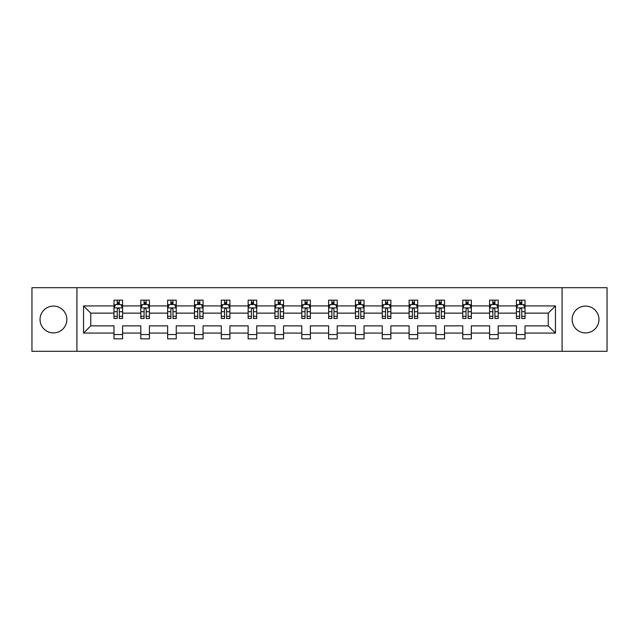<?xml version="1.0" encoding="UTF-8"?>
<svg xmlns="http://www.w3.org/2000/svg" width="639" height="639" viewBox="0 0 639 639"><rect width="100%" height="100%" fill="white"/><g stroke="black" fill="none" stroke-linecap="round" stroke-linejoin="round"><path stroke-width="0.96" d="M585.556 306.089A13.411 13.411 0 0 0 572.137 319.5A13.411 13.411 0 0 0 585.556 332.911A13.411 13.411 0 0 0 598.967 319.5A13.411 13.411 0 0 0 585.556 306.089M53.444 306.089A13.411 13.411 0 0 0 40.033 319.5A13.411 13.411 0 0 0 53.444 332.911A13.411 13.411 0 0 0 66.863 319.5A13.411 13.411 0 0 0 53.444 306.089M562.08 351.314L607.05 351.314L607.05 287.686L562.08 287.686L562.08 351.314L76.92 351.314L76.92 287.686L31.95 287.686L31.95 351.314L76.92 351.314M525.018 333.087L525.018 325.866L548.23 325.866L555.459 333.087L525.018 333.087L525.018 338.846L516.416 338.846L516.416 333.087L498.188 333.087L498.188 338.846L489.586 338.846L489.586 333.087L471.358 333.087L471.358 338.846L462.756 338.846L462.756 333.087L444.528 333.087L444.528 338.846L435.934 338.846L435.934 333.087L417.698 333.087L417.698 338.846L409.104 338.846L409.104 333.087L390.868 333.087L390.868 338.846L382.274 338.846L382.274 333.087L364.046 333.087L364.046 338.846L355.444 338.846L355.444 333.087L337.216 333.087L337.216 338.846L328.614 338.846L328.614 333.087L310.386 333.087L310.386 338.846L301.784 338.846L301.784 333.087L283.556 333.087L283.556 338.846L274.954 338.846L274.954 333.087L256.726 333.087L256.726 338.846L248.132 338.846L248.132 333.087L229.896 333.087L229.896 338.846L221.302 338.846L221.302 333.087L203.066 333.087L203.066 338.846L194.472 338.846L194.472 333.087L176.244 333.087L176.244 338.846L167.642 338.846L167.642 333.087L149.414 333.087L149.414 338.846L140.812 338.846L140.812 333.087L122.584 333.087L122.584 338.846L113.982 338.846L113.982 333.087L83.541 333.087L83.541 305.913L113.982 305.913L113.982 300.154L122.584 300.154L122.584 305.913L140.812 305.913L140.812 300.154L149.414 300.154L149.414 305.913L167.642 305.913L167.642 300.154L176.244 300.154L176.244 305.913L194.472 305.913L194.472 300.154L203.066 300.154L203.066 305.913L221.302 305.913L221.302 300.154L229.896 300.154L229.896 305.913L248.132 305.913L248.132 300.154L256.726 300.154L256.726 305.913L274.954 305.913L274.954 300.154L283.556 300.154L283.556 305.913L301.784 305.913L301.784 300.154L310.386 300.154L310.386 305.913L328.614 305.913L328.614 300.154L337.216 300.154L337.216 305.913L355.444 305.913L355.444 300.154L364.046 300.154L364.046 305.913L382.274 305.913L382.274 300.154L390.868 300.154L390.868 305.913L409.104 305.913L409.104 300.154L417.698 300.154L417.698 305.913L435.934 305.913L435.934 300.154L444.528 300.154L444.528 305.913L462.756 305.913L462.756 300.154L471.358 300.154L471.358 305.913L489.586 305.913L489.586 300.154L498.188 300.154L498.188 305.913L516.416 305.913L516.416 300.154L525.018 300.154L525.018 305.913L555.459 305.913L555.459 333.087M562.08 287.686L76.92 287.686M516.416 305.913L516.416 313.134L498.188 313.134L498.188 305.913M498.188 333.087L498.188 325.866L516.416 325.866L516.416 333.087M489.586 305.913L489.586 313.134L471.358 313.134L471.358 305.913M471.358 333.087L471.358 325.866L489.586 325.866L489.586 333.087M462.756 305.913L462.756 313.134L444.528 313.134L444.528 305.913M444.528 333.087L444.528 325.866L462.756 325.866L462.756 333.087M435.934 305.913L435.934 313.134L417.698 313.134L417.698 305.913M417.698 333.087L417.698 325.866L435.934 325.866L435.934 333.087M409.104 305.913L409.104 313.134L390.868 313.134L390.868 305.913M390.868 333.087L390.868 325.866L409.104 325.866L409.104 333.087M382.274 305.913L382.274 313.134L364.046 313.134L364.046 305.913M364.046 333.087L364.046 325.866L382.274 325.866L382.274 333.087M355.444 305.913L355.444 313.134L337.216 313.134L337.216 305.913M337.216 333.087L337.216 325.866L355.444 325.866L355.444 333.087M328.614 305.913L328.614 313.134L310.386 313.134L310.386 305.913M310.386 333.087L310.386 325.866L328.614 325.866L328.614 333.087M301.784 305.913L301.784 313.134L283.556 313.134L283.556 305.913M283.556 333.087L283.556 325.866L301.784 325.866L301.784 333.087M274.954 305.913L274.954 313.134L256.726 313.134L256.726 305.913M256.726 333.087L256.726 325.866L274.954 325.866L274.954 333.087M248.132 305.913L248.132 313.134L229.896 313.134L229.896 305.913M229.896 333.087L229.896 325.866L248.132 325.866L248.132 333.087M221.302 305.913L221.302 313.134L203.066 313.134L203.066 305.913M203.066 333.087L203.066 325.866L221.302 325.866L221.302 333.087M194.472 305.913L194.472 313.134L176.244 313.134L176.244 305.913M176.244 333.087L176.244 325.866L194.472 325.866L194.472 333.087M167.642 305.913L167.642 313.134L149.414 313.134L149.414 305.913M149.414 333.087L149.414 325.866L167.642 325.866L167.642 333.087M140.812 305.913L140.812 313.134L122.584 313.134L122.584 305.913M122.584 333.087L122.584 325.866L140.812 325.866L140.812 333.087M113.982 305.913L113.982 313.134L90.77 313.134L90.77 325.866L113.982 325.866L113.982 333.087M83.541 305.913L90.77 313.134M548.23 325.866L548.23 313.134L525.018 313.134L525.018 305.913M519.683 304.452L521.751 304.452M492.853 304.452L494.921 304.452M466.023 304.452L468.091 304.452M439.201 304.452L441.261 304.452M412.371 304.452L414.431 304.452M385.541 304.452L387.601 304.452M358.711 304.452L360.771 304.452M331.881 304.452L333.949 304.452M305.051 304.452L307.119 304.452M278.229 304.452L280.289 304.452M251.399 304.452L253.459 304.452M224.569 304.452L226.629 304.452M197.739 304.452L199.799 304.452M170.909 304.452L172.977 304.452M144.079 304.452L146.147 304.452M117.249 304.452L119.317 304.452M113.982 334.548L122.584 334.548M140.812 334.548L149.414 334.548M167.642 334.548L176.244 334.548M194.472 334.548L203.066 334.548M221.302 334.548L229.896 334.548M248.132 334.548L256.726 334.548M274.954 334.548L283.556 334.548M301.784 334.548L310.386 334.548M328.614 334.548L337.216 334.548M355.444 334.548L364.046 334.548M382.274 334.548L390.868 334.548M409.104 334.548L417.698 334.548M435.934 334.548L444.528 334.548M462.756 334.548L471.358 334.548M489.586 334.548L498.188 334.548M516.416 334.548L525.018 334.548M90.77 325.866L83.541 333.087M555.459 305.913L548.23 313.134M119.317 302.391L117.249 302.391M115.603 304.747L113.982 304.747L113.982 300.154L117.249 300.154L117.249 304.539M113.982 316.313L113.982 318.47L117.249 318.47L117.249 316.313L113.982 316.313L113.982 313.134M122.584 313.134L122.584 318.47L119.317 318.47L119.317 309.268C118.63 307.942 117.943 307.942 117.249 309.268L117.249 316.313M120.963 304.747L122.584 304.747L122.584 300.154L119.317 300.154L119.317 304.539M122.584 307.974L120.867 304.539L115.707 304.539L113.982 307.974M146.147 302.391L144.079 302.391M142.433 304.747L140.812 304.747L140.812 300.154L144.079 300.154L144.079 304.539M140.812 316.313L140.812 318.47L144.079 318.47L144.079 316.313L140.812 316.313L140.812 313.134M149.414 313.134L149.414 318.47L146.147 318.47L146.147 309.268C145.46 307.942 144.773 307.942 144.079 309.268L144.079 316.313M147.793 304.747L149.414 304.747L149.414 300.154L146.147 300.154L146.147 304.539M149.414 307.974L147.689 304.539L142.529 304.539L140.812 307.974M172.977 302.391L170.909 302.391M169.255 304.747L167.642 304.747L167.642 300.154L170.909 300.154L170.909 304.539M167.642 316.313L167.642 318.47L170.909 318.47L170.909 316.313L167.642 316.313L167.642 313.134M176.244 313.134L176.244 318.47L172.977 318.47L172.977 309.268C172.282 307.942 171.595 307.942 170.909 309.268L170.909 316.313M174.623 304.747L176.244 304.747L176.244 300.154L172.977 300.154L172.977 304.539M176.244 307.974L174.519 304.539L169.359 304.539L167.642 307.974M199.799 302.391L197.739 302.391M196.085 304.747L194.472 304.747L194.472 300.154L197.739 300.154L197.739 304.539M194.472 316.313L194.472 318.47L197.739 318.47L197.739 316.313L194.472 316.313L194.472 313.134M203.066 313.134L203.066 318.47L199.799 318.47L199.799 309.268C199.112 307.942 198.425 307.942 197.739 309.268L197.739 316.313M201.453 304.747L203.066 304.747L203.066 300.154L199.799 300.154L199.799 304.539M203.066 307.974L201.349 304.539L196.189 304.539L194.472 307.974M226.629 302.391L224.569 302.391M222.915 304.747L221.302 304.747L221.302 300.154L224.569 300.154L224.569 304.539M221.302 316.313L221.302 318.47L224.569 318.47L224.569 316.313L221.302 316.313L221.302 313.134M229.896 313.134L229.896 318.47L226.629 318.47L226.629 309.268C225.942 307.942 225.255 307.942 224.569 309.268L224.569 316.313M228.283 304.747L229.896 304.747L229.896 300.154L226.629 300.154L226.629 304.539M229.896 307.974L228.179 304.539L223.019 304.539L221.302 307.974M253.459 302.391L251.399 302.391M249.745 304.747L248.132 304.747L248.132 300.154L251.399 300.154L251.399 304.539M248.132 316.313L248.132 318.47L251.399 318.47L251.399 316.313L248.132 316.313L248.132 313.134M256.726 313.134L256.726 318.47L253.459 318.47L253.459 309.268C252.772 307.942 252.085 307.942 251.399 309.268L251.399 316.313M255.113 304.747L256.726 304.747L256.726 300.154L253.459 300.154L253.459 304.539M256.726 307.974L255.009 304.539L249.849 304.539L248.132 307.974M280.289 302.391L278.229 302.391M276.575 304.747L274.954 304.747L274.954 300.154L278.229 300.154L278.229 304.539M274.954 316.313L274.954 318.47L278.229 318.47L278.229 316.313L274.954 316.313L274.954 313.134M283.556 313.134L283.556 318.47L280.289 318.47L280.289 309.268C279.602 307.942 278.916 307.942 278.229 309.268L278.229 316.313M281.943 304.747L283.556 304.747L283.556 300.154L280.289 300.154L280.289 304.539M283.556 307.974L281.839 304.539L276.679 304.539L274.954 307.974M307.119 302.391L305.051 302.391M303.405 304.747L301.784 304.747L301.784 300.154L305.051 300.154L305.051 304.539M301.784 316.313L301.784 318.47L305.051 318.47L305.051 316.313L301.784 316.313L301.784 313.134M310.386 313.134L310.386 318.47L307.119 318.47L307.119 309.268C306.432 307.942 305.746 307.942 305.051 309.268L305.051 316.313M308.765 304.747L310.386 304.747L310.386 300.154L307.119 300.154L307.119 304.539M310.386 307.974L308.669 304.539L303.509 304.539L301.784 307.974M333.949 302.391L331.881 302.391M330.235 304.747L328.614 304.747L328.614 300.154L331.881 300.154L331.881 304.539M328.614 316.313L328.614 318.47L331.881 318.47L331.881 316.313L328.614 316.313L328.614 313.134M337.216 313.134L337.216 318.47L333.949 318.47L333.949 309.268C333.262 307.942 332.568 307.942 331.881 309.268L331.881 316.313M335.595 304.747L337.216 304.747L337.216 300.154L333.949 300.154L333.949 304.539M337.216 307.974L335.491 304.539L330.331 304.539L328.614 307.974M360.771 302.391L358.711 302.391M357.057 304.747L355.444 304.747L355.444 300.154L358.711 300.154L358.711 304.539M355.444 316.313L355.444 318.47L358.711 318.47L358.711 316.313L355.444 316.313L355.444 313.134M364.046 313.134L364.046 318.47L360.771 318.47L360.771 309.268C360.084 307.942 359.398 307.942 358.711 309.268L358.711 316.313M362.425 304.747L364.046 304.747L364.046 300.154L360.771 300.154L360.771 304.539M364.046 307.974L362.321 304.539L357.161 304.539L355.444 307.974M387.601 302.391L385.541 302.391M383.887 304.747L382.274 304.747L382.274 300.154L385.541 300.154L385.541 304.539M382.274 316.313L382.274 318.47L385.541 318.47L385.541 316.313L382.274 316.313L382.274 313.134M390.868 313.134L390.868 318.47L387.601 318.47L387.601 309.268C386.914 307.942 386.228 307.942 385.541 309.268L385.541 316.313M389.255 304.747L390.868 304.747L390.868 300.154L387.601 300.154L387.601 304.539M390.868 307.974L389.151 304.539L383.991 304.539L382.274 307.974M414.431 302.391L412.371 302.391M410.717 304.747L409.104 304.747L409.104 300.154L412.371 300.154L412.371 304.539M409.104 316.313L409.104 318.47L412.371 318.47L412.371 316.313L409.104 316.313L409.104 313.134M417.698 313.134L417.698 318.47L414.431 318.47L414.431 309.268C413.745 307.942 413.058 307.942 412.371 309.268L412.371 316.313M416.085 304.747L417.698 304.747L417.698 300.154L414.431 300.154L414.431 304.539M417.698 307.974L415.981 304.539L410.821 304.539L409.104 307.974M441.261 302.391L439.201 302.391M437.547 304.747L435.934 304.747L435.934 300.154L439.201 300.154L439.201 304.539M435.934 316.313L435.934 318.47L439.201 318.47L439.201 316.313L435.934 316.313L435.934 313.134M444.528 313.134L444.528 318.47L441.261 318.47L441.261 309.268C440.575 307.942 439.888 307.942 439.201 309.268L439.201 316.313M442.915 304.747L444.528 304.747L444.528 300.154L441.261 300.154L441.261 304.539M444.528 307.974L442.811 304.539L437.651 304.539L435.934 307.974M468.091 302.391L466.023 302.391M464.377 304.747L462.756 304.747L462.756 300.154L466.023 300.154L466.023 304.539M462.756 316.313L462.756 318.47L466.023 318.47L466.023 316.313L462.756 316.313L462.756 313.134M471.358 313.134L471.358 318.47L468.091 318.47L468.091 309.268C467.405 307.942 466.718 307.942 466.023 309.268L466.023 316.313M469.745 304.747L471.358 304.747L471.358 300.154L468.091 300.154L468.091 304.539M471.358 307.974L469.641 304.539L464.481 304.539L462.756 307.974M494.921 302.391L492.853 302.391M491.207 304.747L489.586 304.747L489.586 300.154L492.853 300.154L492.853 304.539M489.586 316.313L489.586 318.47L492.853 318.47L492.853 316.313L489.586 316.313L489.586 313.134M498.188 313.134L498.188 318.47L494.921 318.47L494.921 309.268C494.235 307.942 493.548 307.942 492.853 309.268L492.853 316.313M496.567 304.747L498.188 304.747L498.188 300.154L494.921 300.154L494.921 304.539M498.188 307.974L496.471 304.539L491.311 304.539L489.586 307.974M521.751 302.391L519.683 302.391M518.037 304.747L516.416 304.747L516.416 300.154L519.683 300.154L519.683 304.539M516.416 316.313L516.416 318.47L519.683 318.47L519.683 316.313L516.416 316.313L516.416 313.134M525.018 313.134L525.018 318.47L521.751 318.47L521.751 309.268C521.065 307.942 520.37 307.942 519.683 309.268L519.683 316.313M523.397 304.747L525.018 304.747L525.018 300.154L521.751 300.154L521.751 304.539M525.018 307.974L523.293 304.539L518.133 304.539L516.416 307.974M122.544 307.894L114.03 307.894M122.584 316.313L119.317 316.313M117.249 311.704L113.982 311.704M122.584 311.704L119.317 311.704M119.317 303.485L117.249 303.485M149.366 307.894L140.86 307.894M149.414 316.313L146.147 316.313M144.079 311.704L140.812 311.704M149.414 311.704L146.147 311.704M146.147 303.485L144.079 303.485M176.196 307.894L167.682 307.894M176.244 316.313L172.977 316.313M170.909 311.704L167.642 311.704M176.244 311.704L172.977 311.704M172.977 303.485L170.909 303.485M203.026 307.894L194.512 307.894M203.066 316.313L199.799 316.313M197.739 311.704L194.472 311.704M203.066 311.704L199.799 311.704M199.799 303.485L197.739 303.485M229.856 307.894L221.342 307.894M229.896 316.313L226.629 316.313M224.569 311.704L221.302 311.704M229.896 311.704L226.629 311.704M226.629 303.485L224.569 303.485M256.686 307.894L248.172 307.894M256.726 316.313L253.459 316.313M251.399 311.704L248.132 311.704M256.726 311.704L253.459 311.704M253.459 303.485L251.399 303.485M283.516 307.894L275.002 307.894M283.556 316.313L280.289 316.313M278.229 311.704L274.954 311.704M283.556 311.704L280.289 311.704M280.289 303.485L278.229 303.485M310.338 307.894L301.832 307.894M310.386 316.313L307.119 316.313M305.051 311.704L301.784 311.704M310.386 311.704L307.119 311.704M307.119 303.485L305.051 303.485M337.168 307.894L328.662 307.894M337.216 316.313L333.949 316.313M331.881 311.704L328.614 311.704M337.216 311.704L333.949 311.704M333.949 303.485L331.881 303.485M363.998 307.894L355.484 307.894M364.046 316.313L360.771 316.313M358.711 311.704L355.444 311.704M364.046 311.704L360.771 311.704M360.771 303.485L358.711 303.485M390.828 307.894L382.314 307.894M390.868 316.313L387.601 316.313M385.541 311.704L382.274 311.704M390.868 311.704L387.601 311.704M387.601 303.485L385.541 303.485M417.658 307.894L409.144 307.894M417.698 316.313L414.431 316.313M412.371 311.704L409.104 311.704M417.698 311.704L414.431 311.704M414.431 303.485L412.371 303.485M444.488 307.894L435.974 307.894M444.528 316.313L441.261 316.313M439.201 311.704L435.934 311.704M444.528 311.704L441.261 311.704M441.261 303.485L439.201 303.485M471.318 307.894L462.804 307.894M471.358 316.313L468.091 316.313M466.023 311.704L462.756 311.704M471.358 311.704L468.091 311.704M468.091 303.485L466.023 303.485M498.14 307.894L489.634 307.894M498.188 316.313L494.921 316.313M492.853 311.704L489.586 311.704M498.188 311.704L494.921 311.704M494.921 303.485L492.853 303.485M524.97 307.894L516.456 307.894M525.018 316.313L521.751 316.313M519.683 311.704L516.416 311.704M525.018 311.704L521.751 311.704M521.751 303.485L519.683 303.485"/></g></svg>
